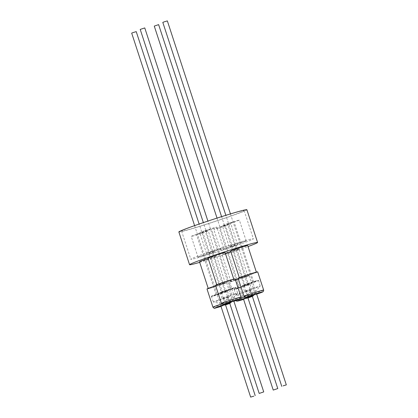 <?xml version="1.0" encoding="UTF-8"?>
<svg xmlns="http://www.w3.org/2000/svg" width="418" height="418" viewBox="0 0 418 418"><rect width="100%" height="100%" fill="white"/><g stroke="black" fill="none" stroke-linecap="round" stroke-linejoin="round"><path stroke-width="0.31" stroke-dasharray="2.09 1.57" d="M244.013 295.824L247.158 294.883L244.013 295.824M154.268 26.094L158.819 24.605M240.846 293.102A8.24 0.303 161.9 0 0 236.008 294.983A8.24 0.303 161.9 0 0 236.029 294.993A8.24 0.303 161.9 0 0 246.829 291.738A8.24 0.303 161.9 0 0 251.657 289.883A8.24 0.303 161.9 0 0 251.667 289.862A8.24 0.303 161.9 0 0 240.846 293.102M239.033 287.553A8.24 0.303 161.9 0 0 234.19 289.428A8.24 0.303 161.9 0 0 234.2 289.439A8.24 0.303 161.9 0 0 245.011 286.189A8.24 0.303 161.9 0 0 249.849 284.324A8.24 0.303 161.9 0 0 249.854 284.308A8.24 0.303 161.9 0 0 239.033 287.553M238.871 287.344A8.48 0.313 161.9 0 0 233.897 289.287A8.48 0.313 161.9 0 0 245.026 285.943A8.48 0.313 161.9 0 0 250.006 284.021A8.48 0.313 161.9 0 0 238.871 287.344M220.897 226.932L225.506 225.542L220.897 226.932M240.528 286.988L245.136 285.599L240.528 286.988M232.91 246.448A8.956 0.329 161.9 0 0 237.628 244.593A8.956 0.329 161.9 0 0 225.318 248.308A8.956 0.329 161.9 0 0 220.599 250.163A8.956 0.329 161.9 0 0 232.91 246.448M226.117 225.657A8.956 0.329 161.9 0 0 230.83 223.802A8.956 0.329 161.9 0 0 218.52 227.512A8.956 0.329 161.9 0 0 213.807 229.367A8.956 0.329 161.9 0 0 226.117 225.657M224.398 301.927L220.02 303.395L224.398 301.927M131.68 33.116L136.231 31.627M228.484 296.963A8.24 0.303 161.9 0 0 219.68 299.643A8.24 0.303 161.9 0 0 213.415 302.005A8.24 0.303 161.9 0 0 213.441 302.021A8.24 0.303 161.9 0 0 214.011 301.932A8.24 0.303 161.9 0 0 222.575 299.33A8.24 0.303 161.9 0 0 229.069 296.911A8.24 0.303 161.9 0 0 229.08 296.885A8.24 0.303 161.9 0 0 228.484 296.963M226.671 291.409A8.24 0.303 161.9 0 0 217.862 294.094A8.24 0.303 161.9 0 0 211.602 296.456A8.24 0.303 161.9 0 0 211.612 296.461A8.24 0.303 161.9 0 0 212.198 296.378A8.24 0.303 161.9 0 0 220.861 293.744A8.24 0.303 161.9 0 0 227.261 291.346A8.24 0.303 161.9 0 0 227.267 291.336A8.24 0.303 161.9 0 0 226.671 291.409M226.807 291.111A8.48 0.313 161.9 0 0 217.6 293.922A8.48 0.313 161.9 0 0 211.309 296.31A8.48 0.313 161.9 0 0 211.91 296.221A8.48 0.313 161.9 0 0 220.829 293.509A8.48 0.313 161.9 0 0 227.418 291.048A8.48 0.313 161.9 0 0 226.807 291.111M202.584 232.622L196.544 234.65L202.584 232.622M222.214 292.678L216.174 294.711L222.214 292.678M198.905 257.044A8.956 0.329 161.9 0 0 208.525 254.087A8.956 0.329 161.9 0 0 215.04 251.62A8.956 0.329 161.9 0 0 214.147 251.761A8.956 0.329 161.9 0 0 204.527 254.719A8.956 0.329 161.9 0 0 198.012 257.185A8.956 0.329 161.9 0 0 198.905 257.044M192.108 236.254A8.956 0.329 161.9 0 0 201.727 233.296A8.956 0.329 161.9 0 0 208.242 230.825A8.956 0.329 161.9 0 0 207.349 230.966A8.956 0.329 161.9 0 0 197.73 233.928A8.956 0.329 161.9 0 0 191.214 236.395A8.956 0.329 161.9 0 0 192.108 236.254M251.312 292.642L255.696 291.179L251.312 292.642M162.801 22.389L167.352 20.9M245.131 291.2A8.24 0.303 161.9 0 0 253.695 288.598A8.24 0.303 161.9 0 0 260.189 286.178A8.24 0.303 161.9 0 0 260.2 286.158A8.24 0.303 161.9 0 0 259.609 286.231A8.24 0.303 161.9 0 0 250.8 288.916A8.24 0.303 161.9 0 0 244.54 291.278A8.24 0.303 161.9 0 0 244.561 291.289A8.24 0.303 161.9 0 0 245.131 291.2M243.318 285.651A8.24 0.303 161.9 0 0 251.986 283.012A8.24 0.303 161.9 0 0 258.387 280.619A8.24 0.303 161.9 0 0 258.387 280.609A8.24 0.303 161.9 0 0 257.796 280.682A8.24 0.303 161.9 0 0 248.987 283.367A8.24 0.303 161.9 0 0 242.722 285.724A8.24 0.303 161.9 0 0 242.733 285.734A8.24 0.303 161.9 0 0 243.318 285.651M243.03 285.494A8.48 0.313 161.9 0 0 251.949 282.782A8.48 0.313 161.9 0 0 258.538 280.316A8.48 0.313 161.9 0 0 257.932 280.384A8.48 0.313 161.9 0 0 248.72 283.195A8.48 0.313 161.9 0 0 242.43 285.583A8.48 0.313 161.9 0 0 243.03 285.494M227.998 223.87L234.038 221.838L227.998 223.87M247.628 283.926L253.669 281.894L247.628 283.926M245.267 241.029A8.956 0.329 161.9 0 0 235.647 243.992A8.956 0.329 161.9 0 0 229.132 246.458A8.956 0.329 161.9 0 0 230.025 246.317A8.956 0.329 161.9 0 0 239.65 243.36A8.956 0.329 161.9 0 0 246.16 240.893A8.956 0.329 161.9 0 0 245.267 241.029M238.474 220.239A8.956 0.329 161.9 0 0 228.85 223.196A8.956 0.329 161.9 0 0 222.339 225.663A8.956 0.329 161.9 0 0 223.228 225.521A8.956 0.329 161.9 0 0 232.852 222.564A8.956 0.329 161.9 0 0 239.368 220.098A8.956 0.329 161.9 0 0 238.474 220.239M231.697 298.75L228.552 299.69L231.697 298.75M140.213 29.412L144.764 27.922M232.769 295.061A8.24 0.303 161.9 0 0 237.602 293.206A8.24 0.303 161.9 0 0 237.612 293.18A8.24 0.303 161.9 0 0 226.791 296.425A8.24 0.303 161.9 0 0 221.948 298.3A8.24 0.303 161.9 0 0 221.974 298.316A8.24 0.303 161.9 0 0 232.769 295.061M230.955 289.507A8.24 0.303 161.9 0 0 235.794 287.641A8.24 0.303 161.9 0 0 235.799 287.631A8.24 0.303 161.9 0 0 224.978 290.871A8.24 0.303 161.9 0 0 220.134 292.752A8.24 0.303 161.9 0 0 220.145 292.757A8.24 0.303 161.9 0 0 230.955 289.507M230.971 289.261A8.48 0.313 161.9 0 0 235.951 287.344A8.48 0.313 161.9 0 0 224.816 290.667A8.48 0.313 161.9 0 0 219.842 292.605A8.48 0.313 161.9 0 0 230.971 289.261M209.684 229.56L205.076 230.945L209.684 229.56M229.315 289.617L224.706 291.006L229.315 289.617M211.262 251.626A8.956 0.329 161.9 0 0 206.544 253.48A8.956 0.329 161.9 0 0 218.854 249.771A8.956 0.329 161.9 0 0 223.573 247.916A8.956 0.329 161.9 0 0 211.262 251.626M204.465 230.835A8.956 0.329 161.9 0 0 199.747 232.69A8.956 0.329 161.9 0 0 212.057 228.975A8.956 0.329 161.9 0 0 216.775 227.126A8.956 0.329 161.9 0 0 204.465 230.835M243.171 277.845A8.956 0.329 161.9 0 0 247.89 275.99A8.956 0.329 161.9 0 0 235.58 279.699A8.956 0.329 161.9 0 0 230.861 281.554A8.956 0.329 161.9 0 0 243.171 277.845M225.354 253.365A8.956 0.329 161.9 0 0 222.089 254.708A8.956 0.329 161.9 0 0 234.399 250.999A8.956 0.329 161.9 0 0 239.117 249.144A8.956 0.329 161.9 0 0 230.788 251.521M255.529 272.426A8.956 0.329 161.9 0 0 245.909 275.384A8.956 0.329 161.9 0 0 239.394 277.85A8.956 0.329 161.9 0 0 240.287 277.709A8.956 0.329 161.9 0 0 249.907 274.751A8.956 0.329 161.9 0 0 256.422 272.285A8.956 0.329 161.9 0 0 255.529 272.426M230.621 251.004A8.956 0.329 161.9 0 0 231.515 250.863A8.956 0.329 161.9 0 0 241.134 247.905A8.956 0.329 161.9 0 0 247.649 245.439M221.524 283.023A8.956 0.329 161.9 0 0 216.806 284.872A8.956 0.329 161.9 0 0 229.116 281.162A8.956 0.329 161.9 0 0 233.834 279.308A8.956 0.329 161.9 0 0 221.524 283.023M208.033 258.031A8.956 0.329 161.9 0 0 220.343 254.322A8.956 0.329 161.9 0 0 225.062 252.467M209.167 288.436A8.956 0.329 161.9 0 0 218.786 285.478A8.956 0.329 161.9 0 0 225.302 283.012A8.956 0.329 161.9 0 0 224.409 283.153A8.956 0.329 161.9 0 0 214.784 286.111A8.956 0.329 161.9 0 0 208.274 288.577A8.956 0.329 161.9 0 0 209.167 288.436M199.501 261.736A8.956 0.329 161.9 0 0 200.389 261.595A8.956 0.329 161.9 0 0 210.014 258.637A8.956 0.329 161.9 0 0 216.524 256.171A8.956 0.329 161.9 0 0 215.636 256.312A8.956 0.329 161.9 0 0 208.201 258.543M235.376 279.715A10.298 0.376 161.9 0 0 229.586 281.972A10.298 0.376 161.9 0 0 243.114 277.918A10.298 0.376 161.9 0 0 249.165 275.572A10.298 0.376 161.9 0 0 238.27 278.733M238.119 278.268A10.298 0.376 161.9 0 0 238.861 278.174A10.298 0.376 161.9 0 0 249.87 274.819A10.298 0.376 161.9 0 0 257.697 271.867M215.531 285.29A10.298 0.376 161.9 0 0 229.059 281.241A10.298 0.376 161.9 0 0 235.109 278.895M206.999 288.995A10.298 0.376 161.9 0 0 207.741 288.901A10.298 0.376 161.9 0 0 218.75 285.546A10.298 0.376 161.9 0 0 226.577 282.599A10.298 0.376 161.9 0 0 225.835 282.693A10.298 0.376 161.9 0 0 215.683 285.76M243.495 299.079L248.046 297.59M252.028 295.374L256.579 293.885M229.44 302.402L233.991 300.913M220.903 306.107L225.459 304.618M178.857 231.948A35.781 1.317 161.9 0 0 181.867 231.515A35.781 1.317 161.9 0 0 220.229 219.779A35.781 1.317 161.9 0 0 246.876 209.716M199.705 262.363A35.781 1.317 161.9 0 0 248.02 246.573M250.596 239.211A32.907 1.212 161.9 0 0 215.317 250.006A32.907 1.212 161.9 0 0 190.807 259.259A32.907 1.212 161.9 0 0 193.581 258.867A32.907 1.212 161.9 0 0 228.855 248.073A32.907 1.212 161.9 0 0 253.365 238.814A32.907 1.212 161.9 0 0 250.596 239.211M241.374 211.001A32.907 1.212 161.9 0 0 206.1 221.796A32.907 1.212 161.9 0 0 181.59 231.055A32.907 1.212 161.9 0 0 184.359 230.658A32.907 1.212 161.9 0 0 219.633 219.863A32.907 1.212 161.9 0 0 244.143 210.604A32.907 1.212 161.9 0 0 241.374 211.001M241.05 298.008A10.298 0.376 161.9 0 0 235.533 300.171A10.298 0.376 161.9 0 0 249.06 296.116A10.298 0.376 161.9 0 0 255.111 293.77A10.298 0.376 161.9 0 0 244.305 296.905M244.07 296.466A10.298 0.376 161.9 0 0 244.807 296.372A10.298 0.376 161.9 0 0 255.821 293.018A10.298 0.376 161.9 0 0 263.643 290.066M221.477 303.489A10.298 0.376 161.9 0 0 235.005 299.44A10.298 0.376 161.9 0 0 241.055 297.094M212.945 307.193A10.298 0.376 161.9 0 0 213.687 307.099A10.298 0.376 161.9 0 0 224.696 303.745A10.298 0.376 161.9 0 0 232.523 300.798A10.298 0.376 161.9 0 0 231.781 300.892A10.298 0.376 161.9 0 0 221.712 303.933M249.165 275.572L255.111 293.77L254.797 295.207L252.362 296.399A8.862 0.324 161.9 0 0 252.232 296.007M229.534 302.7A8.862 0.324 161.9 0 0 234.09 301.211L229.534 302.7M221.002 306.404A8.862 0.324 161.9 0 0 225.553 304.915L221.002 306.404M226.577 282.599L232.523 300.798L232.209 302.235L229.775 303.426A8.862 0.324 161.9 0 0 230.966 302.689A8.862 0.324 161.9 0 0 229.644 303.029M252.122 295.672A8.862 0.324 161.9 0 0 256.678 294.183L252.122 295.672M248.146 297.893L243.589 299.377A8.862 0.324 161.9 0 0 248.146 297.888M242.607 296.367L217.026 218.097M234.19 289.428L236.008 294.983M234.2 289.439L233.897 289.287M242.612 296.372L236.029 294.993M238.762 287.683L219.131 227.627M237.628 244.593L230.83 223.802M229.069 296.911L224.57 301.911L199.125 224.048M211.309 296.31L213.415 302.005M194.6 225.626L220.02 303.395L213.441 302.021M216.174 294.711L196.544 234.65M215.04 251.62L208.242 230.825M251.14 292.663L225.856 215.312M258.538 280.316L260.2 286.158M230.438 213.911L255.696 291.179L260.189 286.178M253.669 281.894L234.038 221.838M229.132 246.458L222.339 225.663M233.103 298.201L207.898 221.08M235.951 287.344L237.612 293.18M233.103 298.206L237.602 293.206M231.081 288.922L211.451 228.865M206.544 253.48L199.747 232.69M247.89 275.99L239.117 249.144M225.302 283.012L216.524 256.171M181.59 231.055L190.807 259.259M244.143 210.604L253.365 238.814M229.586 281.972L235.783 300.631M230.861 281.554L222.089 254.708M223.573 247.916L216.775 227.126M224.706 291.006L205.076 230.945M228.557 299.696L221.974 298.316M220.145 292.757L219.842 292.605M220.134 292.752L221.948 298.3M228.552 299.69L203.357 222.606M246.16 240.893L239.368 220.098M247.294 283.979L227.664 223.923M251.145 292.668L244.561 291.289M244.54 291.278L242.43 285.583M198.012 257.185L191.214 236.395M222.548 292.626L202.918 232.57M229.08 296.885L227.418 291.048M220.599 250.163L213.807 229.367M245.136 285.599L225.506 225.542M247.158 294.889L251.657 289.883M251.667 289.862L250.006 284.021M247.158 294.883L221.587 216.644"/><path stroke-width="0.63" d="M221.587 216.644L158.621 24.631L154.268 26.094L217.026 218.097M199.125 224.048L136.231 31.627L133.018 32.594L131.68 33.116L194.6 225.626M230.438 213.911L167.352 20.9L164.138 21.867L162.801 22.389L225.856 215.312M207.898 221.08L144.764 27.922L140.213 29.412L203.357 222.606M230.788 251.521A8.956 0.329 161.9 0 0 226.807 252.859A8.956 0.329 161.9 0 0 225.354 253.365M256.365 272.108L247.649 245.439A8.956 0.329 161.9 0 0 246.756 245.58A8.956 0.329 161.9 0 0 237.137 248.538A8.956 0.329 161.9 0 0 230.621 251.004L239.336 277.672M233.777 279.13L225.062 252.467A8.956 0.329 161.9 0 0 212.752 256.177A8.956 0.329 161.9 0 0 208.033 258.031L216.749 284.695M238.27 278.733A10.298 0.376 161.9 0 0 235.637 279.621A10.298 0.376 161.9 0 0 235.376 279.715M263.643 290.066L257.697 271.867A10.298 0.376 161.9 0 0 256.955 271.961A10.298 0.376 161.9 0 0 245.946 275.316A10.298 0.376 161.9 0 0 238.119 278.268L244.07 296.466C244.958 297.569 245.732 297.862 246.39 297.339L252.122 295.672A8.862 0.324 161.9 0 1 246.516 297.302A8.862 0.324 161.9 0 1 251.087 295.364A8.862 0.324 161.9 0 1 262.086 291.957A8.862 0.324 161.9 0 1 256.678 294.183L262.927 291.832L263.638 290.985L263.643 290.066A10.298 0.376 161.9 0 0 262.906 290.16A10.298 0.376 161.9 0 0 251.892 293.514A10.298 0.376 161.9 0 0 244.07 296.466M241.055 297.094L235.109 278.895A10.298 0.376 161.9 0 0 221.582 282.944A10.298 0.376 161.9 0 0 215.531 285.29L221.477 303.489L222.93 304.497L229.534 302.7A8.862 0.324 161.9 0 1 223.306 304.424A8.862 0.324 161.9 0 1 228.5 302.386A8.862 0.324 161.9 0 1 239.498 298.985A8.862 0.324 161.9 0 1 234.932 300.923A8.862 0.324 161.9 0 1 234.09 301.211L234.953 300.918C242.56 298.065 240.366 299.309 241.055 297.094A10.298 0.376 161.9 0 0 227.528 301.143A10.298 0.376 161.9 0 0 221.477 303.489M277.589 388.615L273.236 390.078L277.589 388.615M277.787 388.588L247.843 297.621L243.495 299.079L273.236 390.078M283.106 385.851L286.32 384.884L283.106 385.851M286.32 384.884L256.579 293.885L253.365 294.852L252.028 295.374L281.769 386.373M259.379 393.369L263.732 391.906L259.379 393.369M263.732 391.906L233.787 300.939L229.44 302.402L259.181 393.395M253.862 396.133L250.648 397.1L253.862 396.133M255.199 395.611L225.459 304.618L222.245 305.584L220.903 306.107L250.648 397.1M248.02 246.573A35.781 1.317 161.9 0 0 257.582 242.471L246.876 209.716A35.781 1.317 161.9 0 0 243.866 210.144A35.781 1.317 161.9 0 0 205.504 221.88A35.781 1.317 161.9 0 0 178.857 231.948L189.563 264.704A35.781 1.317 161.9 0 0 192.578 264.275A35.781 1.317 161.9 0 0 199.705 262.363M257.582 242.471A35.781 1.317 161.9 0 0 254.572 242.9A35.781 1.317 161.9 0 0 216.216 254.64A35.781 1.317 161.9 0 0 189.563 264.704M208.201 258.543A8.956 0.329 161.9 0 0 199.501 261.736L208.216 288.399M215.683 285.76A10.298 0.376 161.9 0 0 206.999 288.995L212.945 307.193C213.838 308.296 214.612 308.589 215.27 308.066L221.002 306.404A8.862 0.324 161.9 0 1 215.395 308.029A8.862 0.324 161.9 0 1 218.823 306.488A8.862 0.324 161.9 0 1 229.644 303.029M244.305 296.905A10.298 0.376 161.9 0 0 241.588 297.82A10.298 0.376 161.9 0 0 241.05 298.008M248.146 297.893L249.008 297.595A8.862 0.324 161.9 0 0 252.362 296.399L249.008 297.595A8.862 0.324 161.9 0 1 248.146 297.888M252.232 296.007A8.862 0.324 161.9 0 0 242.555 299.069A8.862 0.324 161.9 0 0 237.367 301.101A8.862 0.324 161.9 0 0 243.589 299.377L237.701 301.08L236.64 301.148L235.783 300.631M225.553 304.915A8.862 0.324 161.9 0 0 229.769 303.421L225.553 304.915M221.712 303.933A10.298 0.376 161.9 0 0 212.945 307.193"/></g></svg>
